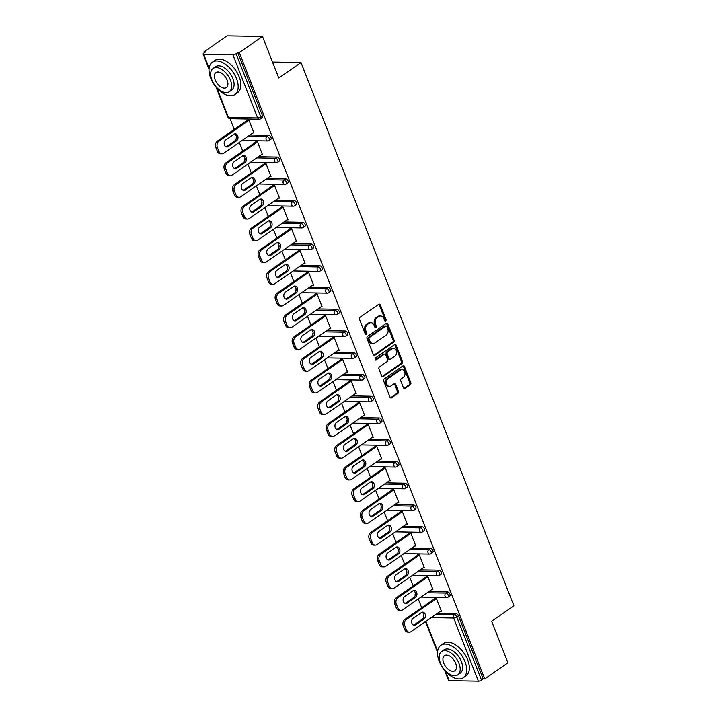 <?xml version="1.0" encoding="UTF-8"?>
<svg xmlns="http://www.w3.org/2000/svg" width="717" height="717" viewBox="0 0 717 717"><rect width="100%" height="100%" fill="white"/><g stroke="black" fill="none" stroke-linecap="round" stroke-linejoin="round"><path stroke-width="1.08" d="M385.665 320.947A1.084 0.816 91 0 0 386.015 319.477L380.324 304.94A1.551 1.165 91 0 0 378.746 304.295L360.033 317.308A1.551 1.165 91 0 0 359.531 319.397L365.231 333.934A1.084 0.816 91 0 0 366.683 332.921L365.948 331.039A4.947 3.746 91 0 1 367.552 324.353L369.112 323.268A4.947 3.746 91 0 1 370.913 322.695A4.947 3.746 91 0 1 374.157 325.33L374.892 327.212A1.084 0.816 91 0 0 376.353 326.199L375.609 324.317A4.947 3.746 91 0 1 377.223 317.631L378.782 316.547A4.947 3.746 91 0 1 380.584 315.973A4.947 3.746 91 0 1 383.828 318.608L384.563 320.49A1.084 0.816 91 0 0 385.665 320.947M384.76 320.822A1.084 0.816 91 0 0 384.984 319.459L379.293 304.922A1.551 1.165 91 0 0 378.791 304.268M365.428 334.256A1.084 0.816 91 0 0 365.652 332.903L364.917 331.021L365.948 331.039M375.09 327.535A1.084 0.816 91 0 0 375.314 326.181L374.579 324.299L375.609 324.317M403.474 387.807A1.551 1.165 91 0 0 405.042 388.453L410.294 384.805A1.551 1.165 91 0 0 410.796 382.717L404.478 366.575A1.551 1.165 91 0 0 402.9 365.93L384.187 378.935A1.551 1.165 91 0 0 383.685 381.032L390.012 397.173A1.551 1.165 91 0 0 391.581 397.818L397.926 393.409A1.551 1.165 91 0 0 398.428 391.321L395.721 384.411A1.551 1.165 91 0 0 394.144 383.765L390.998 385.952A4.141 3.128 91 0 1 389.492 386.427A4.141 3.128 91 0 1 386.517 383.254A4.141 3.128 91 0 1 388.13 378.63L400.453 370.062A4.141 3.128 91 0 1 401.959 369.587A4.141 3.128 91 0 1 404.935 372.759A4.141 3.128 91 0 1 403.321 377.384L401.269 378.809A1.551 1.165 91 0 0 400.767 380.906L403.474 387.807M217.009 88.254L228.454 117.445L257.654 117.955L232.908 54.815L203.709 54.313A2.366 0.744 -21.4 0 1 203.099 54.071A2.366 0.744 -21.4 0 1 203.745 53.183L205.447 52L203.897 51.974L227.092 35.85L262.485 36.468L278.761 78.001L300.997 62.54L513.901 605.802L491.665 621.263L507.941 662.795L484.746 678.918L239.29 52.592L237.739 52.565L236.045 53.739L260.791 116.88L262.485 115.697L237.739 52.565M262.485 36.468L239.29 52.592M393.624 342.26A1.551 1.165 91 0 0 394.126 340.172L387.798 324.03A1.551 1.165 91 0 0 386.221 323.385L367.516 336.39A1.551 1.165 91 0 0 367.005 338.478L373.333 354.628A1.551 1.165 91 0 0 374.91 355.273L393.624 342.26L392.593 342.242A1.551 1.165 91 0 0 393.095 340.154L386.768 324.012A1.551 1.165 91 0 0 386.266 323.358M396.134 345.298L402.461 361.44A1.551 1.165 91 0 1 401.959 363.537L383.245 376.542A1.551 1.165 91 0 1 381.668 375.896L378.961 368.986A1.551 1.165 91 0 1 379.472 366.898L387.055 361.619A1.551 1.165 91 0 0 387.556 359.531L385.764 354.951A1.551 1.165 91 0 0 384.187 354.306L376.291 359.8A1.084 0.816 91 0 1 375.538 357.882L394.565 344.653A1.551 1.165 91 0 1 396.134 345.298L395.103 345.28L401.43 361.422L402.461 361.44M300.997 62.54L272.505 62.038M232.908 54.815A2.366 0.744 -21.4 0 0 236.045 53.739M484.746 678.918L483.195 678.891L481.501 680.074A2.366 0.744 158.6 0 1 478.364 681.15L449.165 680.639A2.366 0.744 158.6 0 1 448.555 680.397L444.594 670.287M421.686 607.711L418.262 598.964M413.171 585.977L409.739 577.221M404.648 564.234L401.215 555.478M396.125 542.491L392.701 533.744M387.601 520.748L384.178 512.001M379.087 499.005L375.654 490.258M370.564 477.262L367.14 468.515M362.04 455.519L358.617 446.772M353.526 433.776L350.093 425.029M345.002 412.042L341.57 403.286M336.479 390.299L333.055 381.552M327.965 368.556L324.532 359.809M319.441 346.813L316.009 338.065M310.918 325.07L307.494 316.322M302.404 303.327L298.971 294.579M293.88 281.584L290.448 272.836M285.357 259.85L281.933 251.093M276.843 238.107L273.41 229.35M268.319 216.364L264.887 207.616M259.796 194.621L256.372 185.873M251.282 172.878L247.849 164.13M242.758 151.135L239.326 142.387M234.235 129.392L230.049 118.708M204.237 52.843L203.897 51.974M247.446 120.214L247.231 119.658L248.772 119.685L253.961 132.923L252.967 132.905M437.406 613.313L456.093 613.644A2.366 1.362 55.2 0 1 458.459 615.76L456.765 616.934L481.501 680.074M483.195 678.891L458.459 615.76M262.485 115.697A2.366 1.362 55.2 0 1 262.288 117.615L260.594 118.789A2.366 1.362 55.2 0 0 260.791 116.88A2.366 0.744 -21.4 0 1 257.654 117.955A2.366 1.784 91 0 0 259.204 119.21A2.366 2.366 0 0 0 260.594 118.789M447.569 591.901A2.366 1.362 55.2 0 1 449.935 594.017A2.366 1.362 55.2 0 1 449.738 595.935L448.044 597.109A2.366 1.362 55.2 0 0 448.242 595.2A2.366 1.362 -124.8 0 0 445.875 593.076L447.569 591.901L428.891 591.579M439.046 570.158A2.366 1.362 55.2 0 1 441.412 572.274A2.366 1.362 55.2 0 1 441.215 574.192L439.521 575.366A2.366 1.362 55.2 0 0 439.718 573.457A2.366 1.362 -124.8 0 0 437.352 571.332L439.046 570.158L420.368 569.836M430.532 548.415A2.366 1.362 55.2 0 1 432.898 550.531A2.366 1.362 55.2 0 1 432.701 552.448L431.007 553.623A2.366 1.362 55.2 0 0 431.204 551.714A2.366 1.362 -124.8 0 0 428.838 549.598L430.532 548.415L411.845 548.093M422.008 526.672A2.366 1.362 55.2 0 1 424.374 528.796A2.366 1.362 55.2 0 1 424.177 530.705L422.483 531.889A2.366 1.362 55.2 0 0 422.68 529.971A2.366 1.362 -124.8 0 0 420.314 527.855L422.008 526.672L403.33 526.35M413.485 504.929A2.366 1.362 55.2 0 1 415.851 507.053A2.366 1.362 55.2 0 1 415.654 508.962L413.96 510.146A2.366 1.362 55.2 0 0 414.157 508.228A2.366 1.362 -124.8 0 0 411.791 506.112L413.485 504.929L394.807 504.607M404.971 483.195A2.366 1.362 55.2 0 1 407.337 485.31A2.366 1.362 55.2 0 1 407.139 487.219L405.446 488.402A2.366 1.362 55.2 0 0 405.643 486.484A2.366 1.362 -124.8 0 0 403.277 484.369L404.971 483.195L386.284 482.864M396.447 461.452A2.366 1.362 55.2 0 1 398.813 463.567A2.366 1.362 55.2 0 1 398.616 465.485L396.922 466.659A2.366 1.362 55.2 0 0 397.119 464.741A2.366 1.362 -124.8 0 0 394.753 462.626L396.447 461.452L377.769 461.121M387.924 439.709A2.366 1.362 55.2 0 1 390.29 441.824A2.366 1.362 55.2 0 1 390.093 443.742L388.399 444.916A2.366 1.362 55.2 0 0 388.596 443.007A2.366 1.362 -124.8 0 0 386.23 440.883L387.924 439.709L369.246 439.387M379.41 417.966A2.366 1.362 55.2 0 1 381.776 420.081A2.366 1.362 55.2 0 1 381.578 421.999L379.876 423.173A2.366 1.362 55.2 0 0 380.082 421.264A2.366 1.362 -124.8 0 0 377.707 419.14L379.41 417.966L360.723 417.644M370.886 396.223A2.366 1.362 55.2 0 1 373.252 398.338A2.366 1.362 55.2 0 1 373.055 400.256L371.361 401.43A2.366 1.362 55.2 0 0 371.558 399.521A2.366 1.362 -124.8 0 0 369.192 397.406L370.886 396.223L352.208 395.901M362.363 374.48A2.366 1.362 55.2 0 1 364.729 376.595A2.366 1.362 55.2 0 1 364.532 378.513L362.838 379.696A2.366 1.362 55.2 0 0 363.035 377.778A2.366 1.362 -124.8 0 0 360.669 375.663L362.363 374.48L343.685 374.157M353.839 352.737A2.366 1.362 55.2 0 1 356.215 354.861A2.366 1.362 55.2 0 1 356.008 356.77L354.315 357.953A2.366 1.362 55.2 0 0 354.521 356.035A2.366 1.362 -124.8 0 0 352.146 353.92L353.839 352.737L335.162 352.414M345.325 331.003A2.366 1.362 55.2 0 1 347.691 333.118A2.366 1.362 55.2 0 1 347.494 335.027L345.8 336.21A2.366 1.362 55.2 0 0 345.997 334.292A2.366 1.362 -124.8 0 0 343.631 332.177L345.325 331.003L326.638 330.671M336.802 309.26A2.366 1.362 55.2 0 1 339.168 311.375A2.366 1.362 55.2 0 1 338.971 313.293L337.277 314.467A2.366 1.362 55.2 0 0 337.474 312.549A2.366 1.362 -124.8 0 0 335.108 310.434L336.802 309.26L318.124 308.928M328.278 287.517A2.366 1.362 55.2 0 1 330.654 289.632A2.366 1.362 55.2 0 1 330.447 291.55L328.753 292.724A2.366 1.362 55.2 0 0 328.951 290.806A2.366 1.362 -124.8 0 0 326.585 288.691L328.278 287.517L309.601 287.194M319.764 265.774A2.366 1.362 55.2 0 1 322.13 267.889A2.366 1.362 55.2 0 1 321.933 269.807L320.239 270.981A2.366 1.362 55.2 0 0 320.436 269.072A2.366 1.362 -124.8 0 0 318.07 266.948L319.764 265.774L301.077 265.451M311.241 244.031A2.366 1.362 55.2 0 1 313.607 246.146A2.366 1.362 55.2 0 1 313.41 248.064L311.716 249.238A2.366 1.362 55.2 0 0 311.913 247.329A2.366 1.362 -124.8 0 0 309.547 245.205L311.241 244.031L292.563 243.708M302.717 222.288A2.366 1.362 55.2 0 1 305.083 224.403A2.366 1.362 55.2 0 1 304.886 226.321L303.192 227.495A2.366 1.362 55.2 0 0 303.39 225.586A2.366 1.362 -124.8 0 0 301.023 223.471L302.717 222.288L284.04 221.965M294.203 200.545A2.366 1.362 55.2 0 1 296.569 202.669A2.366 1.362 55.2 0 1 296.372 204.578L294.678 205.761A2.366 1.362 55.2 0 0 294.875 203.843A2.366 1.362 -124.8 0 0 292.509 201.728L294.203 200.545L275.516 200.222M285.68 178.802A2.366 1.362 55.2 0 1 288.046 180.926A2.366 1.362 55.2 0 1 287.849 182.835L286.155 184.018A2.366 1.362 55.2 0 0 286.352 182.1A2.366 1.362 -124.8 0 0 283.986 179.985L285.68 178.802L267.002 178.479M277.156 157.068A2.366 1.362 55.2 0 1 279.522 159.183A2.366 1.362 55.2 0 1 279.325 161.092L277.631 162.275A2.366 1.362 55.2 0 0 277.829 160.357A2.366 1.362 -124.8 0 0 275.462 158.242L277.156 157.068L258.478 156.736M268.642 135.325A2.366 1.362 55.2 0 1 271.008 137.44A2.366 1.362 55.2 0 1 270.811 139.358L269.117 140.532A2.366 1.362 55.2 0 0 269.314 138.614A2.366 1.362 -124.8 0 0 266.948 136.499L268.642 135.325L249.955 134.993M261.49 154.648L262.485 154.666L257.295 141.419L255.745 141.392L255.969 141.957M270.013 176.391L271.008 176.409L265.819 163.162L264.268 163.135L264.483 163.691M278.528 198.134L279.522 198.143L274.333 184.905L272.792 184.878L273.007 185.434M287.051 219.868L288.046 219.886L282.857 206.648L281.306 206.621L281.53 207.177M295.574 241.611L296.569 241.629L291.38 228.391L289.829 228.365L290.044 228.92M304.089 263.354L305.083 263.372L299.894 250.134L298.353 250.108L298.568 250.663M312.612 285.097L313.607 285.115L308.418 271.877L306.867 271.851L307.091 272.406M321.135 306.84L322.13 306.858L316.941 293.612L315.39 293.585L315.605 294.149M329.65 328.583L330.645 328.601L325.464 315.355L323.914 315.328L324.129 315.892M338.173 350.326L339.168 350.335L333.979 337.098L332.428 337.071L332.652 337.626M346.696 372.06L347.691 372.078L342.502 358.841L340.951 358.814L341.175 359.369M355.211 393.803L356.215 393.821L351.025 380.584L349.475 380.557L349.69 381.112M363.734 415.546L364.729 415.564L359.54 402.327L357.998 402.3L358.213 402.855M372.257 437.289L373.252 437.307L368.063 424.07L366.512 424.043L366.737 424.598M380.781 459.032L381.776 459.05L376.586 445.813L375.036 445.786L375.251 446.341M389.295 480.775L390.29 480.793L385.101 467.547L383.559 467.52L383.774 468.084M397.818 502.518L398.813 502.536L393.624 489.29L392.074 489.263L392.298 489.819M406.342 524.252L407.337 524.27L402.147 511.033L400.597 511.006L400.812 511.562M414.856 545.995L415.851 546.013L410.662 532.776L409.12 532.749L409.335 533.305M423.38 567.739L424.374 567.756L419.185 554.519L417.635 554.492L417.859 555.048M431.903 589.482L432.898 589.499L427.708 576.262L426.158 576.235L426.373 576.791M440.417 611.225L441.412 611.242L436.223 598.005L434.681 597.978L434.896 598.534M380.584 315.973L379.553 315.955A4.947 3.746 91 0 0 377.751 316.529L378.782 316.547M374.579 324.299A4.947 3.746 91 0 1 376.192 317.613L377.751 316.529M370.913 322.695L369.882 322.677A4.947 3.746 91 0 0 368.081 323.25L369.112 323.268M364.917 331.021A4.947 3.746 91 0 1 366.521 324.335L368.081 323.25M373.835 355.282A1.551 1.165 91 0 0 373.88 355.256L392.593 342.242M386.938 326.549A1.084 0.816 91 0 0 385.836 326.092L369.407 337.51A1.084 0.816 91 0 0 369.058 338.98L369.829 340.96A4.947 3.746 91 0 0 373.073 343.595A4.947 3.746 91 0 0 374.874 343.022L386.105 335.215A4.947 3.746 91 0 0 387.709 328.529L386.938 326.549M386.221 325.966L385.19 325.948A1.084 0.816 91 0 0 384.796 326.074L385.836 326.092M373.073 343.595L372.042 343.577A4.947 3.746 91 0 1 368.798 340.942L368.018 338.962A1.084 0.816 91 0 1 368.377 337.492L384.796 326.074M382.17 376.55A1.551 1.165 91 0 0 382.215 376.524L400.928 363.519A1.551 1.165 91 0 0 401.43 361.422M384.751 354.126L383.72 354.108A1.551 1.165 91 0 0 383.156 354.288L375.394 359.683M394.933 356.152A4.141 3.128 91 0 0 396.546 351.518A4.141 3.128 91 0 0 393.57 348.354A4.141 3.128 91 0 0 392.065 348.829L387.727 351.85A1.551 1.165 91 0 0 387.216 353.938L389.017 358.518A1.551 1.165 91 0 0 390.595 359.163L394.933 356.152M393.57 348.354L392.54 348.337A4.141 3.128 91 0 0 391.034 348.812L392.065 348.829M390.03 359.342L388.999 359.325A1.551 1.165 91 0 1 387.987 358.5L386.185 353.92A1.551 1.165 91 0 1 386.687 351.832L391.034 348.812M395.103 345.28A1.551 1.165 91 0 0 394.601 344.626M401.959 369.587L400.928 369.569A4.141 3.128 91 0 0 399.423 370.044L400.453 370.062M389.492 386.427L388.462 386.409A4.141 3.128 91 0 1 385.486 383.237A4.141 3.128 91 0 1 387.099 378.612L399.423 370.044M390.505 397.827A1.551 1.165 91 0 0 390.55 397.801L396.895 393.391A1.551 1.165 91 0 0 397.397 391.303L394.691 384.393A1.551 1.165 91 0 0 394.189 383.729M403.967 388.471A1.551 1.165 91 0 0 404.012 388.435L409.264 384.787A1.551 1.165 91 0 0 409.765 382.699L403.438 366.557A1.551 1.165 91 0 0 402.945 365.903M215.826 147.514L217.305 151.278L218.855 151.305L217.376 147.541L215.826 147.514A4.732 3.576 -89 0 1 217.368 141.124L248.225 119.667M218.855 151.305A4.732 3.576 91 0 0 221.947 153.823L220.397 153.796A4.732 3.576 -89 0 1 217.305 151.278M234.504 133.954A3.702 2.796 -89 0 1 236.458 137.144A3.702 2.796 -89 0 1 234.952 140.774L226.697 146.519A3.702 2.796 -89 0 1 226.124 146.815M217.368 141.124L218.918 141.15L248.996 120.241M218.918 141.15A4.732 3.576 91 0 0 217.376 147.541M221.947 153.823A4.732 3.576 91 0 0 223.668 153.277L253.746 132.367M233.939 134.258A3.702 2.796 -89 0 1 235.284 133.828A3.702 2.796 -89 0 1 237.945 136.66A3.702 2.796 -89 0 1 236.502 140.801L228.239 146.546A3.702 2.796 -89 0 1 226.895 146.976A3.702 2.796 -89 0 1 224.233 144.144A3.702 2.796 -89 0 1 225.676 139.994L233.939 134.258M224.349 169.257L225.828 173.012L227.37 173.039L225.9 169.284L224.349 169.257A4.732 3.576 -89 0 1 225.891 162.867L256.74 141.41M227.37 173.039A4.732 3.576 91 0 0 230.471 175.566L228.92 175.54A4.732 3.576 -89 0 1 225.828 173.012M243.027 155.697A3.702 2.796 -89 0 1 244.981 158.887A3.702 2.796 -89 0 1 243.475 162.517L235.212 168.262A3.702 2.796 -89 0 1 234.647 168.558M225.891 162.867L227.432 162.893L257.511 141.984M227.432 162.893A4.732 3.576 91 0 0 225.9 169.284M230.471 175.566A4.732 3.576 91 0 0 232.191 175.02L262.27 154.11M242.454 155.992A3.702 2.796 -89 0 1 243.807 155.571A3.702 2.796 -89 0 1 246.469 158.403A3.702 2.796 -89 0 1 245.026 162.544L236.762 168.289A3.702 2.796 -89 0 1 235.418 168.719A3.702 2.796 -89 0 1 232.747 165.878A3.702 2.796 -89 0 1 234.199 161.737L242.454 155.992M232.873 190.991L234.342 194.755L235.893 194.782L234.414 191.018L232.873 190.991A4.732 3.576 -89 0 1 234.405 184.61L265.263 163.153M235.893 194.782A4.732 3.576 91 0 0 238.985 197.3L237.444 197.274A4.732 3.576 -89 0 1 234.342 194.755M251.55 177.44A3.702 2.796 -89 0 1 253.504 180.63A3.702 2.796 -89 0 1 251.999 184.26L243.735 190.005A3.702 2.796 -89 0 1 243.162 190.301M234.405 184.61L235.956 184.636L266.034 163.718M235.956 184.636A4.732 3.576 91 0 0 234.414 191.018M238.985 197.3A4.732 3.576 91 0 0 240.706 196.754L270.784 175.844M250.977 177.735A3.702 2.796 -89 0 1 252.321 177.305A3.702 2.796 -89 0 1 254.992 180.146A3.702 2.796 -89 0 1 253.54 184.287L245.286 190.032A3.702 2.796 -89 0 1 243.932 190.462A3.702 2.796 -89 0 1 241.27 187.621A3.702 2.796 -89 0 1 242.713 183.48L250.977 177.735M241.387 212.734L242.866 216.498L244.416 216.525L242.938 212.761L241.387 212.734A4.732 3.576 -89 0 1 242.929 206.344L273.786 184.896M244.416 216.525A4.732 3.576 91 0 0 247.508 219.043L245.958 219.017A4.732 3.576 -89 0 1 242.866 216.498M260.065 199.183A3.702 2.796 -89 0 1 262.019 202.373A3.702 2.796 -89 0 1 260.513 206.003L252.259 211.748A3.702 2.796 -89 0 1 251.685 212.044M242.929 206.344L244.479 206.371L274.557 185.461M244.479 206.371A4.732 3.576 91 0 0 242.938 212.761M247.508 219.043A4.732 3.576 91 0 0 249.229 218.497L279.307 197.587M259.5 199.478A3.702 2.796 -89 0 1 260.845 199.048A3.702 2.796 -89 0 1 263.506 201.889A3.702 2.796 -89 0 1 262.063 206.03L253.8 211.775A3.702 2.796 -89 0 1 252.456 212.205A3.702 2.796 -89 0 1 249.794 209.364A3.702 2.796 -89 0 1 251.237 205.223L259.5 199.478M249.91 234.477L251.389 238.241L252.931 238.268L251.461 234.504L249.91 234.477A4.732 3.576 -89 0 1 251.452 228.087L282.301 206.639M252.931 238.268A4.732 3.576 91 0 0 256.032 240.787L254.481 240.76A4.732 3.576 -89 0 1 251.389 238.241M268.588 220.926A3.702 2.796 -89 0 1 270.542 224.116A3.702 2.796 -89 0 1 269.036 227.746L260.773 233.491A3.702 2.796 -89 0 1 260.208 233.787M251.452 228.087L253.002 228.114L283.072 207.204M253.002 228.114A4.732 3.576 91 0 0 251.461 234.504M256.032 240.787A4.732 3.576 91 0 0 257.753 240.24L287.831 219.33M268.015 221.221A3.702 2.796 -89 0 1 269.368 220.791A3.702 2.796 -89 0 1 272.03 223.632A3.702 2.796 -89 0 1 270.587 227.773L262.323 233.518A3.702 2.796 -89 0 1 260.979 233.939A3.702 2.796 -89 0 1 258.308 231.107A3.702 2.796 -89 0 1 259.76 226.966L268.015 221.221M258.434 256.22L259.904 259.984L261.454 260.011L259.984 256.247L258.434 256.22A4.732 3.576 -89 0 1 259.975 249.83L290.824 228.382M261.454 260.011A4.732 3.576 91 0 0 264.546 262.53L263.005 262.503A4.732 3.576 -89 0 1 259.904 259.984M277.112 242.669A3.702 2.796 -89 0 1 279.065 245.859A3.702 2.796 -89 0 1 277.56 249.489L269.296 255.234A3.702 2.796 -89 0 1 268.723 255.53M259.975 249.83L261.517 249.857L291.595 228.947M261.517 249.857A4.732 3.576 91 0 0 259.984 256.247M264.546 262.53A4.732 3.576 91 0 0 266.267 261.983L296.345 241.073M276.538 242.964A3.702 2.796 -89 0 1 277.882 242.534A3.702 2.796 -89 0 1 280.553 245.366A3.702 2.796 -89 0 1 279.101 249.516L270.847 255.261A3.702 2.796 -89 0 1 269.493 255.682A3.702 2.796 -89 0 1 266.832 252.85A3.702 2.796 -89 0 1 268.275 248.709L276.538 242.964M210.699 78.153A19.709 11.329 -124.8 0 0 234.844 94.554A19.709 11.329 -124.8 0 0 236.493 78.601A19.709 11.329 -124.8 0 0 212.349 62.2A19.709 11.329 -124.8 0 0 210.699 78.153M234.844 94.554L237.497 92.717A19.709 11.329 -124.8 0 0 239.146 76.764A19.709 11.329 -124.8 0 0 215.001 60.353L212.349 62.2M213.066 68.42L215.503 66.726A14.188 8.156 55.2 0 1 232.882 78.538A14.188 8.156 55.2 0 1 231.699 90.028L229.261 91.722A14.188 8.156 -124.8 0 0 230.453 80.232A14.188 8.156 -124.8 0 0 213.066 68.42A14.188 8.156 -124.8 0 0 211.874 79.91A14.188 8.156 -124.8 0 0 229.261 91.722M227.146 80.17A9.142 5.252 -124.8 0 0 215.942 72.56A9.142 5.252 -124.8 0 0 215.181 79.963A9.142 5.252 -124.8 0 0 226.384 87.573A9.142 5.252 -124.8 0 0 227.146 80.17M439.225 661.28A19.709 11.329 -124.8 0 0 463.37 677.682A19.709 11.329 -124.8 0 0 465.019 661.728A19.709 11.329 -124.8 0 0 440.874 645.327A19.709 11.329 -124.8 0 0 439.225 661.28M463.37 677.682L466.014 675.844A19.709 11.329 -124.8 0 0 467.672 659.882A19.709 11.329 -124.8 0 0 443.527 643.481L440.874 645.327M441.591 651.547L444.029 649.853A14.188 8.156 55.2 0 1 461.407 661.666A14.188 8.156 55.2 0 1 460.224 673.146L457.787 674.84A14.188 8.156 -124.8 0 0 458.979 663.359A14.188 8.156 -124.8 0 0 441.591 651.547A14.188 8.156 -124.8 0 0 440.399 663.037A14.188 8.156 -124.8 0 0 457.787 674.84M455.671 663.297A9.142 5.252 -124.8 0 0 444.468 655.688A9.142 5.252 -124.8 0 0 443.706 663.091A9.142 5.252 -124.8 0 0 454.91 670.7A9.142 5.252 -124.8 0 0 455.671 663.297M266.957 277.963L268.427 281.727L269.977 281.754L268.499 277.99L266.957 277.963A4.732 3.576 -89 0 1 268.49 271.573L299.348 250.125M269.977 281.754A4.732 3.576 91 0 0 273.069 284.273L271.519 284.246A4.732 3.576 -89 0 1 268.427 281.727M285.626 264.412A3.702 2.796 -89 0 1 287.58 267.593A3.702 2.796 -89 0 1 286.074 271.232L277.82 276.968A3.702 2.796 -89 0 1 277.246 277.273M268.49 271.573L270.04 271.6L300.118 250.69M270.04 271.6A4.732 3.576 91 0 0 268.499 277.99M273.069 284.273A4.732 3.576 91 0 0 274.79 283.726L304.868 262.816M285.061 264.707A3.702 2.796 -89 0 1 286.406 264.277A3.702 2.796 -89 0 1 289.068 267.109A3.702 2.796 -89 0 1 287.625 271.259L279.361 276.995A3.702 2.796 -89 0 1 278.017 277.425A3.702 2.796 -89 0 1 275.355 274.593A3.702 2.796 -89 0 1 276.798 270.452L285.061 264.707M275.471 299.706L276.95 303.47L278.492 303.497L277.022 299.733L275.471 299.706A4.732 3.576 -89 0 1 277.013 293.316L307.871 271.868M278.492 303.497A4.732 3.576 91 0 0 281.593 306.016L280.042 305.989A4.732 3.576 -89 0 1 276.95 303.47M294.149 286.146A3.702 2.796 -89 0 1 296.103 289.336A3.702 2.796 -89 0 1 294.597 292.966L286.334 298.711A3.702 2.796 -89 0 1 285.769 299.007M277.013 293.316L278.563 293.343L308.642 272.433M278.563 293.343A4.732 3.576 91 0 0 277.022 299.733M281.593 306.016A4.732 3.576 91 0 0 283.314 305.469L313.392 284.559M293.576 286.45A3.702 2.796 -89 0 1 294.929 286.02A3.702 2.796 -89 0 1 297.591 288.852A3.702 2.796 -89 0 1 296.148 292.993L287.884 298.738A3.702 2.796 -89 0 1 286.54 299.168A3.702 2.796 -89 0 1 283.869 296.336A3.702 2.796 -89 0 1 285.321 292.186L293.576 286.45M283.995 321.449L285.465 325.213L287.015 325.24L285.545 321.476L283.995 321.449A4.732 3.576 -89 0 1 285.536 315.059L316.385 293.603M287.015 325.24A4.732 3.576 91 0 0 290.107 327.759L288.566 327.732A4.732 3.576 -89 0 1 285.465 325.213M302.673 307.889A3.702 2.796 -89 0 1 304.626 311.079A3.702 2.796 -89 0 1 303.121 314.709L294.857 320.454A3.702 2.796 -89 0 1 294.284 320.75M285.536 315.059L287.078 315.086L317.156 294.176M287.078 315.086A4.732 3.576 91 0 0 285.545 321.476M290.107 327.759A4.732 3.576 91 0 0 291.828 327.212L321.906 306.302M302.099 308.185A3.702 2.796 -89 0 1 303.443 307.763A3.702 2.796 -89 0 1 306.114 310.595A3.702 2.796 -89 0 1 304.662 314.736L296.408 320.481A3.702 2.796 -89 0 1 295.054 320.911A3.702 2.796 -89 0 1 292.393 318.07A3.702 2.796 -89 0 1 293.836 313.929L302.099 308.185M292.518 343.192L293.988 346.947L295.538 346.974L294.06 343.219L292.518 343.192A4.732 3.576 -89 0 1 294.051 336.802L324.909 315.346M295.538 346.974A4.732 3.576 91 0 0 298.63 349.502L297.08 349.475A4.732 3.576 -89 0 1 293.988 346.947M311.196 329.632A3.702 2.796 -89 0 1 313.15 332.822A3.702 2.796 -89 0 1 311.635 336.452L303.381 342.197A3.702 2.796 -89 0 1 302.807 342.493M294.051 336.802L295.601 336.829L325.679 315.919M295.601 336.829A4.732 3.576 91 0 0 294.06 343.219M298.63 349.502A4.732 3.576 91 0 0 300.351 348.946L330.429 328.036M310.622 329.928A3.702 2.796 -89 0 1 311.967 329.506A3.702 2.796 -89 0 1 314.629 332.338A3.702 2.796 -89 0 1 313.186 336.479L304.922 342.224A3.702 2.796 -89 0 1 303.578 342.654A3.702 2.796 -89 0 1 300.916 339.813A3.702 2.796 -89 0 1 302.359 335.673L310.622 329.928M301.032 364.926L302.511 368.69L304.062 368.717L302.583 364.953L301.032 364.926A4.732 3.576 -89 0 1 302.574 358.536L333.432 337.089M304.062 368.717A4.732 3.576 91 0 0 307.154 371.236L305.603 371.209A4.732 3.576 -89 0 1 302.511 368.69M319.71 351.375A3.702 2.796 -89 0 1 321.664 354.565A3.702 2.796 -89 0 1 320.158 358.195L311.895 363.94A3.702 2.796 -89 0 1 311.33 364.236M302.574 358.536L304.125 358.563L334.203 337.653M304.125 358.563A4.732 3.576 91 0 0 302.583 364.953M307.154 371.236A4.732 3.576 91 0 0 308.875 370.689L338.953 349.779M319.137 351.671A3.702 2.796 -89 0 1 320.49 351.24A3.702 2.796 -89 0 1 323.152 354.081A3.702 2.796 -89 0 1 321.709 358.222L313.446 363.967A3.702 2.796 -89 0 1 312.101 364.397A3.702 2.796 -89 0 1 309.43 361.556A3.702 2.796 -89 0 1 310.882 357.416L319.137 351.671M309.556 386.669L311.026 390.433L312.576 390.46L311.106 386.696L309.556 386.669A4.732 3.576 -89 0 1 311.097 380.279L341.946 358.832M312.576 390.46A4.732 3.576 91 0 0 315.677 392.979L314.127 392.952A4.732 3.576 -89 0 1 311.026 390.433M328.234 373.118A3.702 2.796 -89 0 1 330.187 376.308A3.702 2.796 -89 0 1 328.682 379.938L320.418 385.683A3.702 2.796 -89 0 1 319.845 385.979M311.097 380.279L312.639 380.306L342.717 359.396M312.639 380.306A4.732 3.576 91 0 0 311.106 386.696M315.677 392.979A4.732 3.576 91 0 0 317.398 392.432L347.467 371.523M327.66 373.414A3.702 2.796 -89 0 1 329.013 372.983A3.702 2.796 -89 0 1 331.675 375.825A3.702 2.796 -89 0 1 330.232 379.965L321.969 385.71A3.702 2.796 -89 0 1 320.616 386.14A3.702 2.796 -89 0 1 317.954 383.299A3.702 2.796 -89 0 1 319.397 379.159L327.66 373.414M318.079 408.412L319.549 412.176L321.099 412.203L319.621 408.439L318.079 408.412A4.732 3.576 -89 0 1 319.612 402.022L350.47 380.575M321.099 412.203A4.732 3.576 91 0 0 324.192 414.722L322.65 414.695A4.732 3.576 -89 0 1 319.549 412.176M336.757 394.861A3.702 2.796 -89 0 1 338.711 398.052A3.702 2.796 -89 0 1 337.205 401.681L328.942 407.426A3.702 2.796 -89 0 1 328.368 407.722M319.612 402.022L321.162 402.049L351.24 381.139M321.162 402.049A4.732 3.576 91 0 0 319.621 408.439M324.192 414.722A4.732 3.576 91 0 0 325.912 414.175L355.99 393.266M336.183 395.157A3.702 2.796 -89 0 1 337.528 394.726A3.702 2.796 -89 0 1 340.19 397.568A3.702 2.796 -89 0 1 338.747 401.708L330.492 407.453A3.702 2.796 -89 0 1 329.139 407.874A3.702 2.796 -89 0 1 326.477 405.042A3.702 2.796 -89 0 1 327.92 400.902L336.183 395.157M326.593 430.155L328.072 433.919L329.623 433.946L328.144 430.182L326.593 430.155A4.732 3.576 -89 0 1 328.135 423.765L358.993 402.318M329.623 433.946A4.732 3.576 91 0 0 332.715 436.465L331.164 436.438A4.732 3.576 -89 0 1 328.072 433.919M345.271 416.604A3.702 2.796 -89 0 1 347.225 419.786A3.702 2.796 -89 0 1 345.719 423.424L337.465 429.16A3.702 2.796 -89 0 1 336.891 429.465M328.135 423.765L329.686 423.792L359.764 402.882M329.686 423.792A4.732 3.576 91 0 0 328.144 430.182M332.715 436.465A4.732 3.576 91 0 0 334.436 435.918L364.514 415.009M344.698 416.9A3.702 2.796 -89 0 1 346.051 416.469A3.702 2.796 -89 0 1 348.713 419.302A3.702 2.796 -89 0 1 347.27 423.451L339.007 429.187A3.702 2.796 -89 0 1 337.662 429.617A3.702 2.796 -89 0 1 335 426.785A3.702 2.796 -89 0 1 336.443 422.645L344.698 416.9M335.117 451.898L336.596 455.662L338.137 455.689L336.667 451.925L335.117 451.898A4.732 3.576 -89 0 1 336.658 445.508L367.507 424.061M338.137 455.689A4.732 3.576 91 0 0 341.238 458.208L339.688 458.181A4.732 3.576 -89 0 1 336.596 455.662M353.795 438.338A3.702 2.796 -89 0 1 355.749 441.529A3.702 2.796 -89 0 1 354.243 445.167L345.979 450.903A3.702 2.796 -89 0 1 345.406 451.208M336.658 445.508L338.2 445.535L368.278 424.625M338.2 445.535A4.732 3.576 91 0 0 336.667 451.925M341.238 458.208A4.732 3.576 91 0 0 342.959 457.661L373.037 436.752M353.221 438.643A3.702 2.796 -89 0 1 354.574 438.212A3.702 2.796 -89 0 1 357.236 441.045A3.702 2.796 -89 0 1 355.793 445.194L347.53 450.93A3.702 2.796 -89 0 1 346.177 451.36A3.702 2.796 -89 0 1 343.515 448.528A3.702 2.796 -89 0 1 344.958 444.379L353.221 438.643M343.64 473.641L345.11 477.405L346.661 477.432L345.182 473.668L343.64 473.641A4.732 3.576 -89 0 1 345.173 467.251L376.031 445.795M346.661 477.432A4.732 3.576 91 0 0 349.753 479.951L348.211 479.924A4.732 3.576 -89 0 1 345.11 477.405M362.318 460.081A3.702 2.796 -89 0 1 364.272 463.272A3.702 2.796 -89 0 1 362.766 466.901L354.503 472.646A3.702 2.796 -89 0 1 353.929 472.942M345.173 467.251L346.723 467.278L376.801 446.368M346.723 467.278A4.732 3.576 91 0 0 345.182 473.668M349.753 479.951A4.732 3.576 91 0 0 351.473 479.404L381.552 458.495M361.744 460.386A3.702 2.796 -89 0 1 363.089 459.956A3.702 2.796 -89 0 1 365.76 462.788A3.702 2.796 -89 0 1 364.308 466.928L356.053 472.673A3.702 2.796 -89 0 1 354.7 473.103A3.702 2.796 -89 0 1 352.038 470.271A3.702 2.796 -89 0 1 353.481 466.122L361.744 460.386M352.155 495.384L353.633 499.14L355.184 499.166L353.705 495.411L352.155 495.384A4.732 3.576 -89 0 1 353.696 488.994L384.554 467.538M355.184 499.166A4.732 3.576 91 0 0 358.276 501.694L356.725 501.667A4.732 3.576 -89 0 1 353.633 499.14M370.832 481.824A3.702 2.796 -89 0 1 372.786 485.015A3.702 2.796 -89 0 1 371.281 488.644L363.026 494.389A3.702 2.796 -89 0 1 362.452 494.685M353.696 488.994L355.247 489.021L385.325 468.111M355.247 489.021A4.732 3.576 91 0 0 353.705 495.411M358.276 501.694A4.732 3.576 91 0 0 359.997 501.147L390.075 480.229M370.268 482.12A3.702 2.796 -89 0 1 371.612 481.699A3.702 2.796 -89 0 1 374.274 484.531A3.702 2.796 -89 0 1 372.831 488.671L364.568 494.416A3.702 2.796 -89 0 1 363.223 494.847A3.702 2.796 -89 0 1 360.561 492.005A3.702 2.796 -89 0 1 362.004 487.865L370.268 482.12M360.678 517.118L362.157 520.883L363.698 520.909L362.228 517.145L360.678 517.118A4.732 3.576 -89 0 1 362.219 510.728L393.068 489.281M363.698 520.909A4.732 3.576 91 0 0 366.799 523.428L365.249 523.401A4.732 3.576 -89 0 1 362.157 520.883M379.356 503.567A3.702 2.796 -89 0 1 381.31 506.758A3.702 2.796 -89 0 1 379.804 510.387L371.54 516.132A3.702 2.796 -89 0 1 370.967 516.428M362.219 510.728L363.761 510.764L393.839 489.845M363.761 510.764A4.732 3.576 91 0 0 362.228 517.145M366.799 523.428A4.732 3.576 91 0 0 368.52 522.881L398.598 501.972M378.782 503.863A3.702 2.796 -89 0 1 380.135 503.433A3.702 2.796 -89 0 1 382.797 506.274A3.702 2.796 -89 0 1 381.354 510.414L373.091 516.159A3.702 2.796 -89 0 1 371.747 516.59A3.702 2.796 -89 0 1 369.076 513.748A3.702 2.796 -89 0 1 370.528 509.608L378.782 503.863M369.201 538.861L370.671 542.626L372.222 542.652L370.743 538.888L369.201 538.861A4.732 3.576 -89 0 1 370.734 532.471L401.592 511.024M372.222 542.652A4.732 3.576 91 0 0 375.314 545.171L373.772 545.144A4.732 3.576 -89 0 1 370.671 542.626M387.879 525.31A3.702 2.796 -89 0 1 389.833 528.501A3.702 2.796 -89 0 1 388.327 532.131L380.064 537.875A3.702 2.796 -89 0 1 379.49 538.171M370.734 532.471L372.284 532.498L402.362 511.588M372.284 532.498A4.732 3.576 91 0 0 370.743 538.888M375.314 545.171A4.732 3.576 91 0 0 377.034 544.624L407.113 523.715M387.305 525.606A3.702 2.796 -89 0 1 388.65 525.176A3.702 2.796 -89 0 1 391.321 528.017A3.702 2.796 -89 0 1 389.869 532.157L381.614 537.902A3.702 2.796 -89 0 1 380.261 538.333A3.702 2.796 -89 0 1 377.599 535.491A3.702 2.796 -89 0 1 379.042 531.351L387.305 525.606M377.716 560.604L379.194 564.369L380.745 564.396L379.266 560.631L377.716 560.604A4.732 3.576 -89 0 1 379.257 554.214L410.115 532.767M380.745 564.396A4.732 3.576 91 0 0 383.837 566.914L382.286 566.887A4.732 3.576 -89 0 1 379.194 564.369M396.393 547.053A3.702 2.796 -89 0 1 398.347 550.244A3.702 2.796 -89 0 1 396.842 553.874L388.587 559.618A3.702 2.796 -89 0 1 388.014 559.914M379.257 554.214L380.808 554.241L410.886 533.331M380.808 554.241A4.732 3.576 91 0 0 379.266 560.631M383.837 566.914A4.732 3.576 91 0 0 385.558 566.367L415.636 545.458M395.829 547.349A3.702 2.796 -89 0 1 397.173 546.919A3.702 2.796 -89 0 1 399.835 549.76A3.702 2.796 -89 0 1 398.392 553.9L390.129 559.645A3.702 2.796 -89 0 1 388.784 560.067A3.702 2.796 -89 0 1 386.122 557.234A3.702 2.796 -89 0 1 387.565 553.094L395.829 547.349M386.239 582.347L387.718 586.112L389.259 586.139L387.789 582.374L386.239 582.347A4.732 3.576 -89 0 1 387.78 575.957L418.629 554.51M389.259 586.139A4.732 3.576 91 0 0 392.36 588.657L390.81 588.63A4.732 3.576 -89 0 1 387.718 586.112M404.917 568.796A3.702 2.796 -89 0 1 406.871 571.978A3.702 2.796 -89 0 1 405.365 575.617L397.101 581.353A3.702 2.796 -89 0 1 396.537 581.657M387.78 575.957L389.331 575.984L419.4 555.075M389.331 575.984A4.732 3.576 91 0 0 387.789 582.374M392.36 588.657A4.732 3.576 91 0 0 394.081 588.11L424.159 567.201M404.343 569.092A3.702 2.796 -89 0 1 405.697 568.662A3.702 2.796 -89 0 1 408.358 571.494A3.702 2.796 -89 0 1 406.915 575.643L398.652 581.379A3.702 2.796 -89 0 1 397.308 581.81A3.702 2.796 -89 0 1 394.637 578.977A3.702 2.796 -89 0 1 396.089 574.837L404.343 569.092M394.762 604.09L396.232 607.855L397.783 607.882L396.313 604.117L394.762 604.09A4.732 3.576 -89 0 1 396.295 597.7L427.153 576.253M397.783 607.882A4.732 3.576 91 0 0 400.875 610.4L399.333 610.373A4.732 3.576 -89 0 1 396.232 607.855M413.44 590.53A3.702 2.796 -89 0 1 415.394 593.721A3.702 2.796 -89 0 1 413.888 597.36L405.625 603.096A3.702 2.796 -89 0 1 405.051 603.4M396.295 597.7L397.845 597.727L427.924 576.818M397.845 597.727A4.732 3.576 91 0 0 396.313 604.117M400.875 610.4A4.732 3.576 91 0 0 402.595 609.853L432.674 588.944M412.867 590.835A3.702 2.796 -89 0 1 414.211 590.405A3.702 2.796 -89 0 1 416.882 593.237A3.702 2.796 -89 0 1 415.43 597.386L407.175 603.122A3.702 2.796 -89 0 1 405.822 603.553A3.702 2.796 -89 0 1 403.16 600.721A3.702 2.796 -89 0 1 404.603 596.571L412.867 590.835M403.286 625.833L404.755 629.598L406.306 629.625L404.827 625.86L403.286 625.833A4.732 3.576 -89 0 1 404.818 619.443L435.676 597.996M406.306 629.625A4.732 3.576 91 0 0 409.398 632.143L407.848 632.116A4.732 3.576 -89 0 1 404.755 629.598M421.954 612.273A3.702 2.796 -89 0 1 423.908 615.464A3.702 2.796 -89 0 1 422.403 619.094L414.148 624.839A3.702 2.796 -89 0 1 413.575 625.134M404.818 619.443L406.369 619.47L436.447 598.561M406.369 619.47A4.732 3.576 91 0 0 404.827 625.86M409.398 632.143A4.732 3.576 91 0 0 411.119 631.596L441.197 610.687M421.39 612.578A3.702 2.796 -89 0 1 422.734 612.148A3.702 2.796 -89 0 1 425.396 614.98A3.702 2.796 -89 0 1 423.953 619.121L415.69 624.865A3.702 2.796 -89 0 1 414.345 625.296A3.702 2.796 -89 0 1 411.683 622.464A3.702 2.796 -89 0 1 413.126 618.314L421.39 612.578M384.984 319.459L386.015 319.477M365.652 332.903L366.683 332.921M375.314 326.181L376.353 326.199M203.709 54.313L209.122 68.133M216.068 87.16L227.836 117.203A2.366 0.744 -21.4 0 0 228.454 117.445A2.366 1.784 91 0 0 229.996 118.708L259.204 119.21M478.364 681.15L453.628 618.018L431.213 617.624M425.916 621.307L437.648 651.26M445.535 671.381L449.165 680.639M435.712 614.496L454.399 614.819A2.366 1.362 -124.8 0 1 456.765 616.934A2.366 0.744 158.6 0 1 453.628 618.018A2.366 1.784 -89 0 1 454.399 614.819L456.093 613.644M248.261 136.176L266.948 136.499A2.366 1.784 -89 0 0 266.177 139.698A2.366 1.784 91 0 0 267.719 140.953A2.366 2.366 0 0 0 269.117 140.532M256.785 157.919L275.462 158.242A2.366 1.784 -89 0 0 274.692 161.442A2.366 1.784 91 0 0 276.242 162.696A2.366 2.366 0 0 0 277.631 162.275M265.308 179.662L283.986 179.985A2.366 1.784 -89 0 0 283.215 183.176A2.366 1.784 91 0 0 284.766 184.439A2.366 2.366 0 0 0 286.155 184.018M273.822 201.396L292.509 201.728A2.366 1.784 -89 0 0 291.738 204.919A2.366 1.784 91 0 0 293.28 206.182A2.366 2.366 0 0 0 294.678 205.761M282.346 223.139L301.023 223.471A2.366 1.784 -89 0 0 300.253 226.662A2.366 1.784 91 0 0 301.803 227.925A2.366 2.366 0 0 0 303.192 227.495M290.869 244.882L309.547 245.205A2.366 1.784 -89 0 0 308.776 248.405A2.366 1.784 91 0 0 310.327 249.668A2.366 2.366 0 0 0 311.716 249.238M299.383 266.625L318.07 266.948A2.366 1.784 -89 0 0 317.299 270.148A2.366 1.784 91 0 0 318.841 271.402A2.366 2.366 0 0 0 320.239 270.981M307.907 288.368L326.585 288.691A2.366 1.784 -89 0 0 325.823 291.891A2.366 1.784 91 0 0 327.364 293.145A2.366 2.366 0 0 0 328.753 292.724M316.43 310.111L335.108 310.434A2.366 1.784 -89 0 0 334.337 313.634A2.366 1.784 91 0 0 335.888 314.888A2.366 2.366 0 0 0 337.277 314.467M324.944 331.854L343.631 332.177A2.366 1.784 -89 0 0 342.86 335.368A2.366 1.784 91 0 0 344.411 336.632A2.366 2.366 0 0 0 345.8 336.21M333.468 353.598L352.146 353.92A2.366 1.784 -89 0 0 351.384 357.111A2.366 1.784 91 0 0 352.925 358.375A2.366 2.366 0 0 0 354.315 357.953M341.991 375.332L360.669 375.663A2.366 1.784 -89 0 0 359.898 378.854A2.366 1.784 91 0 0 361.449 380.118A2.366 2.366 0 0 0 362.838 379.696M350.505 397.075L369.192 397.406A2.366 1.784 -89 0 0 368.421 400.597A2.366 1.784 91 0 0 369.972 401.861A2.366 2.366 0 0 0 371.361 401.43M359.029 418.818L377.707 419.14A2.366 1.784 -89 0 0 376.945 422.34A2.366 1.784 91 0 0 378.486 423.595A2.366 2.366 0 0 0 379.876 423.173M367.552 440.561L386.23 440.883A2.366 1.784 -89 0 0 385.459 444.083A2.366 1.784 91 0 0 387.01 445.338A2.366 2.366 0 0 0 388.399 444.916M376.075 462.304L394.753 462.626A2.366 1.784 -89 0 0 393.983 465.826A2.366 1.784 91 0 0 395.533 467.081A2.366 2.366 0 0 0 396.922 466.659M384.59 484.047L403.277 484.369A2.366 1.784 -89 0 0 402.506 487.56A2.366 1.784 91 0 0 404.047 488.824A2.366 2.366 0 0 0 405.446 488.402M393.113 505.79L411.791 506.112A2.366 1.784 -89 0 0 411.02 509.303A2.366 1.784 91 0 0 412.571 510.567A2.366 2.366 0 0 0 413.96 510.146M401.637 527.524L420.314 527.855A2.366 1.784 -89 0 0 419.544 531.046A2.366 1.784 91 0 0 421.094 532.31A2.366 2.366 0 0 0 422.483 531.889M410.151 549.267L428.838 549.598A2.366 1.784 -89 0 0 428.067 552.789A2.366 1.784 91 0 0 429.608 554.053A2.366 2.366 0 0 0 431.007 553.623M418.674 571.01L437.352 571.332A2.366 1.784 -89 0 0 436.581 574.532A2.366 1.784 91 0 0 438.132 575.787A2.366 2.366 0 0 0 439.521 575.366M427.198 592.753L445.875 593.076A2.366 1.784 -89 0 0 445.105 596.275A2.366 1.784 91 0 0 446.655 597.53A2.366 2.366 0 0 0 448.044 597.109M376.192 317.613L377.223 317.631M366.521 324.335L367.552 324.353M379.293 304.922L380.324 304.94M373.88 355.256L374.91 355.273M386.768 324.012L387.798 324.03M393.095 340.154L394.126 340.172M368.377 337.492L369.407 337.51M368.018 338.962L369.058 338.98M368.798 340.942L369.829 340.96M400.928 363.519L401.959 363.537M382.215 376.524L383.245 376.542M383.156 354.288L384.187 354.306M375.502 359.782L376.291 359.8M386.687 351.832L387.727 351.85M386.185 353.92L387.216 353.938M387.987 358.5L389.017 358.518M387.099 378.612L388.13 378.63M394.691 384.393L395.721 384.411M397.397 391.303L398.428 391.321M396.895 393.391L397.926 393.409M390.55 397.801L391.581 397.818M403.438 366.557L404.478 366.575M409.765 382.699L410.796 382.717M409.264 384.787L410.294 384.805M404.012 388.435L405.042 388.453M234.952 140.774L236.502 140.801M226.697 146.519L228.239 146.546M243.475 162.517L245.026 162.544M235.212 168.262L236.762 168.289M251.999 184.26L253.54 184.287M243.735 190.005L245.286 190.032M260.513 206.003L262.063 206.03M252.259 211.748L253.8 211.775M269.036 227.746L270.587 227.773M260.773 233.491L262.323 233.518M277.56 249.489L279.101 249.516M269.296 255.234L270.847 255.261M286.074 271.232L287.625 271.259M277.82 276.968L279.361 276.995M294.597 292.966L296.148 292.993M286.334 298.711L287.884 298.738M303.121 314.709L304.662 314.736M294.857 320.454L296.408 320.481M311.635 336.452L313.186 336.479M303.381 342.197L304.922 342.224M320.158 358.195L321.709 358.222M311.895 363.94L313.446 363.967M328.682 379.938L330.232 379.965M320.418 385.683L321.969 385.71M337.205 401.681L338.747 401.708M328.942 407.426L330.492 407.453M345.719 423.424L347.27 423.451M337.465 429.16L339.007 429.187M354.243 445.167L355.793 445.194M345.979 450.903L347.53 450.93M362.766 466.901L364.308 466.928M354.503 472.646L356.053 472.673M371.281 488.644L372.831 488.671M363.026 494.389L364.568 494.416M379.804 510.387L381.354 510.414M371.54 516.132L373.091 516.159M388.327 532.131L389.869 532.157M380.064 537.875L381.614 537.902M396.842 553.874L398.392 553.9M388.587 559.618L390.129 559.645M405.365 575.617L406.915 575.643M397.101 581.353L398.652 581.379M413.888 597.36L415.43 597.386M405.625 603.096L407.175 603.122M422.403 619.094L423.953 619.121M414.148 624.839L415.69 624.865M203.099 54.071L209.023 69.199M425.504 621.594L437.549 652.327M227.836 117.203A2.366 2.366 0 0 0 229.996 118.708M236.449 137.01A2.366 2.366 0 0 0 236.296 138.766M242.032 140.505L267.719 140.953M244.972 158.753A2.366 2.366 0 0 0 244.82 160.5M250.556 162.248L276.242 162.696M253.495 180.496A2.366 2.366 0 0 0 253.334 182.243M259.07 183.991L284.766 184.439M262.01 202.239A2.366 2.366 0 0 0 261.857 203.987M267.593 205.734L293.28 206.182M270.533 223.982A2.366 2.366 0 0 0 270.381 225.73M276.117 227.477L301.803 227.925M279.056 245.725A2.366 2.366 0 0 0 278.895 247.473M284.631 249.22L310.327 249.668M287.571 267.468A2.366 2.366 0 0 0 287.418 269.216M293.154 270.963L318.841 271.402M296.094 289.211A2.366 2.366 0 0 0 295.942 290.959M301.678 292.697L327.364 293.145M304.617 310.945A2.366 2.366 0 0 0 304.456 312.693M310.192 314.44L335.888 314.888M313.132 332.688A2.366 2.366 0 0 0 312.979 334.436M318.715 336.183L344.411 336.632M321.655 354.431A2.366 2.366 0 0 0 321.503 356.179M327.239 357.926L352.925 358.375M330.178 376.174A2.366 2.366 0 0 0 330.017 377.922M335.753 379.669L361.449 380.118M338.693 397.917A2.366 2.366 0 0 0 338.541 399.665M344.277 401.412L369.972 401.861M347.216 419.66A2.366 2.366 0 0 0 347.064 421.408M352.8 423.155L378.486 423.595M355.74 441.403A2.366 2.366 0 0 0 355.578 443.151M361.314 444.89L387.01 445.338M364.254 463.137A2.366 2.366 0 0 0 364.102 464.894M369.838 466.633L395.533 467.081M372.777 484.88A2.366 2.366 0 0 0 372.625 486.628M378.361 488.376L404.047 488.824M381.301 506.623A2.366 2.366 0 0 0 381.139 508.371M386.875 510.119L412.571 510.567M389.824 528.366A2.366 2.366 0 0 0 389.663 530.114M395.399 531.862L421.094 532.31M398.338 550.109A2.366 2.366 0 0 0 398.186 551.857M403.922 553.605L429.608 554.053M406.862 571.852A2.366 2.366 0 0 0 406.709 573.6M412.445 575.348L438.132 575.787M415.385 593.595A2.366 2.366 0 0 0 415.224 595.343M420.96 597.082L446.655 597.53M423.899 615.338A2.366 2.366 0 0 0 423.747 617.086"/></g></svg>
